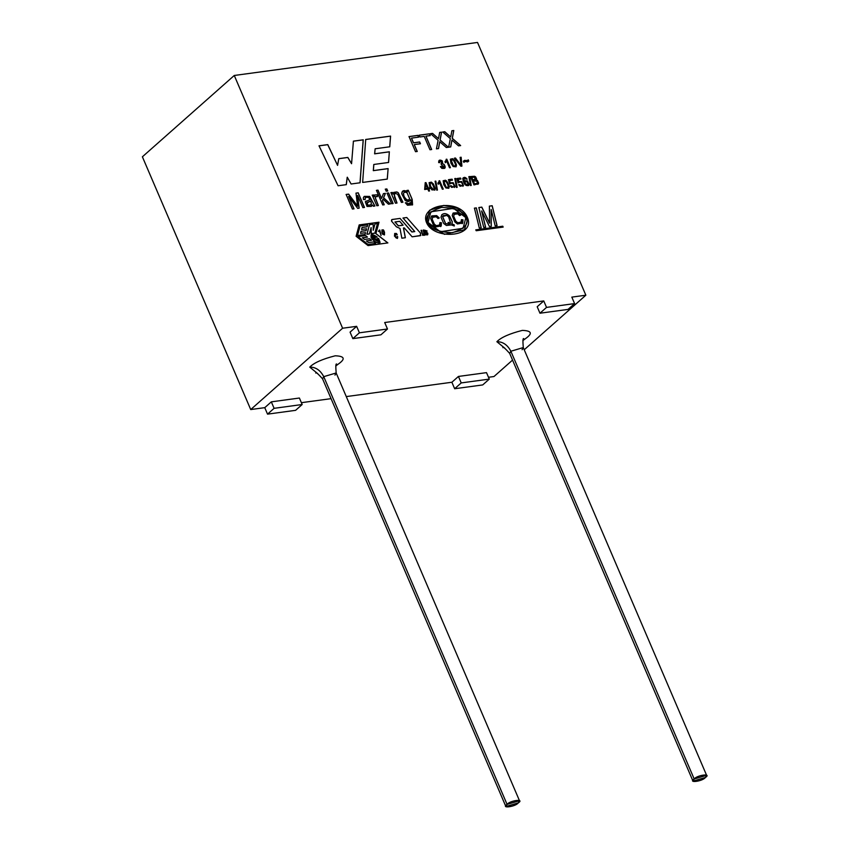 <?xml version="1.0" encoding="UTF-8"?>
<svg xmlns="http://www.w3.org/2000/svg" width="849" height="849" viewBox="0 0 849 849"><rect width="100%" height="100%" fill="white"/><g stroke="black" fill="none" stroke-linecap="round" stroke-linejoin="round"><path stroke-width="1.27" d="M392.121 219.498L400.049 218.416L392.121 219.498L391.506 221.08L391.654 219.7M372.35 236.298L375.576 237.349L377.253 237.062C372.403 233.804 370.387 233.995 371.215 237.614C374.568 241.965 377.529 243.567 380.076 242.421C377.529 243.567 374.568 241.965 371.215 237.614L371.098 234.929L377.253 237.062L372.297 236.362L378.59 241.339L377.03 238.654L378.612 238.442L379.8 242.761M234.271 75.476L342.603 328.234L356.633 326.334L359.414 332.808L387.484 328.998L384.703 322.524L543.753 300.928L546.533 307.402L574.593 303.592L571.823 297.118L585.852 295.208L477.52 42.45L234.271 75.476L142.388 156.8L250.72 409.558L264.761 407.658L271.319 401.853L299.389 398.032L302.17 404.517L295.601 410.332L267.531 414.142L264.761 407.658L250.72 409.558L342.603 328.234L250.72 409.558L142.388 156.8L234.271 75.476L477.52 42.45L585.852 295.208L571.823 297.118L574.593 303.592L568.034 309.407L539.964 313.217L537.194 306.733L543.753 300.928L384.703 322.524L387.484 328.998L380.914 334.814L352.844 338.624L350.075 332.139L356.633 326.334L342.603 328.234L234.271 75.476M485.628 227.192L483.739 227.447L478.847 207.538L481.818 207.135L489.608 223.128L489.395 206.105L492.197 205.723L497.079 225.632L495.19 225.898L491.2 209.512L491.263 226.428L489.523 226.662L481.68 210.945L485.628 227.192L481.68 210.945L489.523 226.662L491.263 226.428L491.2 209.512L495.19 225.898L497.079 225.632L492.197 205.723L489.395 206.105L489.608 223.128L481.818 207.135L478.847 207.538L483.739 227.447L485.628 227.192M481.224 227.787L479.314 228.052L474.432 208.132L476.342 207.878L481.224 227.787L476.342 207.878L474.432 208.132L479.314 228.052L481.224 227.787M408.273 190.261L412.2 199.419L412.572 204.811L407.478 205.235L405.387 202.784L407.011 202.815L408.051 203.951L411.553 202.009L410.672 199.706C409.462 201.871 407.605 202.051 405.09 200.247L401.704 193.742C402.023 190.431 403.922 189.773 407.424 191.757L406.873 190.452L408.273 190.261L412.126 199.483L412.391 204.98L412.126 199.483L408.273 190.261L406.873 190.452L407.424 191.757L402.564 191.216L401.704 193.742L405.09 200.247L409.982 200.884L410.672 199.706L411.553 202.009L411.139 203.76L408.051 203.951L407.011 202.815L405.387 202.784L407.478 205.235L412.572 204.811L412.2 199.419L408.273 190.261M394.063 194.357L395.475 193.381L397.725 194.336L401.386 202.412L402.925 202.211L398.245 192.691L396.812 191.927L393.724 192.394L392.907 193.997L392.323 192.426L390.858 192.681L392.323 192.426L390.922 192.617L395.464 203.219L397.014 203.007L395.464 203.219L390.922 192.617L392.323 192.426L392.97 193.933L396.812 191.927L398.245 192.691L402.925 202.211L401.386 202.412L397.725 194.336L395.475 193.381L394.063 194.357L397.014 203.007L394.53 197.212L394.488 193.795L394 194.41L396.939 203.07L394 194.41L395.411 193.434L394 194.41M393.119 203.537L391.58 203.749L387.038 193.148L388.577 192.935L393.119 203.537L388.577 192.935L387.038 193.148L391.58 203.749L393.119 203.537M387.738 190.983L386.199 191.195L385.319 189.136L386.857 188.934L387.738 190.983L386.857 188.934L385.319 189.136L386.199 191.195L387.738 190.983M384.247 204.747L382.708 204.949L376.447 190.346L377.985 190.134L381.551 198.443L383.408 193.636L385.425 193.36L383.599 197.796L390.317 203.919L388.396 204.174L383.016 199.197L382.453 200.555L384.247 204.747L382.453 200.555L383.016 199.197L388.396 204.174L390.317 203.919L383.599 197.796L385.425 193.36L383.408 193.636L381.551 198.443L377.985 190.134L376.447 190.346L382.708 204.949L384.247 204.747M375.332 197.859L375.481 196.809L377.497 196.554L377.338 194.824L374.685 194.952L374.282 196.628L373.656 194.962L372.191 195.206L373.656 194.962L372.255 195.153L376.807 205.755L378.357 205.543L375.332 197.859L378.357 205.543L376.807 205.755L372.255 195.153L373.656 194.962L374.345 196.565L374.685 194.952L377.338 194.824L377.497 196.554L375.683 196.554M364.306 196.374L363.383 197.637L363.478 199.547L365.134 199.568L365.229 197.891L366.651 197.223L368.689 197.594L369.984 199.568L365.272 201.818L369.984 199.568L365.335 201.765L367.012 206.445L371.289 206.392L372.403 204.938L373.295 206.233L372.403 204.938L371.289 206.392L367.012 206.445L365.335 201.765L369.984 199.568L368.689 197.594L366.651 197.223L365.229 197.891L365.134 199.568L363.478 199.547L363.383 197.637L364.306 196.374L369.697 196.437L374.897 206.01L373.295 206.233L374.897 206.01L369.697 196.437L363.956 196.66M354.012 208.843L352.409 209.066L346.148 194.453L348.642 194.124L357.62 206.137L348.642 194.124L346.148 194.453L352.409 209.066L354.012 208.843L348.674 196.395L354.012 208.843M357.28 203.696L355.996 193.126L358.214 192.819L364.476 207.432L362.873 207.644L357.62 195.397L359.148 208.154L357.662 208.355L348.674 196.395L357.662 208.355L359.148 208.154L357.62 195.397L362.873 207.644L364.476 207.432L358.214 192.819L355.996 193.126L357.62 206.137M425.137 230.504L427.143 231.034L424.585 230.228L427.143 231.034L424.649 230.175L424.861 231.926L427.312 233.507L427.27 234.313L425.996 234.462L425.529 233.454L425.996 234.462L427.27 234.313L427.312 233.507L424.861 231.926L424.649 230.175L427.143 231.034L425.137 230.504L425.084 231.172L427.843 233.422L427.747 234.632L425.72 234.897L425.02 233.528L425.933 234.526L427.196 234.366L425.933 234.526L425.02 233.528L425.72 234.897L427.747 234.632L427.843 233.422L425.317 231.639L425.264 230.344L425.243 231.692L427.482 232.806L427.747 234.632M424.426 235.343L423.152 230.111L423.736 229.983L424.649 235.088L422.664 235.343L421.093 230.334L422.547 234.091L424.139 233.846L423.736 229.983L424.426 235.343L423.736 229.983L424.001 234.908L422.547 234.091L421.093 230.334L422.664 235.343L424.649 235.088M396.6 234.886L396.143 234.006L395.167 236.075L396.143 234.006L397.247 234.802L396.6 234.886M396.08 234.069L395.103 236.139L395.443 237.253L396.738 237.975L397.64 236.521L397.587 238.06L394.467 236.128L396.494 233.496L397.247 234.802L396.494 233.496L394.721 233.454L394.467 236.128L397.587 238.06L397.64 236.521L396.175 238.028L395.167 236.075M381.923 232.584L381.944 229.93L383.43 229.899L384.501 232.233L384.48 234.886L382.368 233.995L381.923 232.584L382.368 233.995L384.48 234.886L384.501 232.233L383.43 229.899L381.944 229.93L381.923 232.584M378.612 231.49L379.662 231.352L381.063 235.46L379.662 231.352L378.527 231.151L379.747 230.015L381.063 235.46L379.747 230.015L380.999 235.513L379.683 230.079L378.463 231.215M476.193 179.914L477.531 180.54L478.486 183.734L474.007 184.923L470.42 176.56L474.57 176.263L475.684 176.942L476.618 179.054L476.13 179.977L477.467 180.593L478.613 182.938L477.807 184.318L478.613 182.938L477.467 180.593L476.13 179.977L476.618 179.054L475.684 176.942L474.57 176.263L470.42 176.56L474.007 184.923L478.486 183.734L477.531 180.54L476.193 179.914M471.227 185.453L470.505 185.549L468.892 176.624L469.614 176.528L471.227 185.453L469.614 176.528L468.892 176.624L470.505 185.549L471.227 185.453M463.872 178.608L467.173 179.181C465.401 176.985 463.936 176.794 462.79 178.587C463.65 184.116 465.645 186.387 468.797 185.4L469.157 184.254L467.364 180.901L464.711 180.699L464.233 181.697L467.364 180.901L469.157 184.254L468.797 185.4C465.645 186.387 463.65 184.116 462.79 178.587C463.936 176.794 465.401 176.985 467.173 179.181L463.872 178.608L464.17 181.76L463.947 178.513M458.916 181.389L457.993 179.457L460.954 179.012L460.529 178.025L456.858 178.577L460.529 178.025L456.921 178.523L458.078 182.917L459.245 182.27C461.219 181.707 462.291 182.673 462.472 185.156L461.623 185.857L458.672 184.679L460.116 186.281L463.458 185.432L461.707 181.537L458.64 181.707L461.707 181.537L463.458 185.432L460.116 186.281L458.672 184.679L461.623 185.857L462.472 185.156C462.291 182.673 461.219 181.707 459.245 182.27L458.078 182.917L456.921 178.523L460.529 178.025L460.954 179.012L458.057 179.404L458.577 181.76L461.644 181.601L463.395 185.496L462.938 186.324M457.155 187.364L456.444 187.459L454.831 178.534L455.542 178.439L457.155 187.364L455.542 178.439L454.831 178.534L456.444 187.459L457.155 187.364M450.798 183.416C452.761 182.853 453.833 183.819 454.024 186.302L453.164 187.003L450.214 185.825L451.657 187.427L455.011 186.578L453.249 182.694L450.182 182.853L453.249 182.694L455.011 186.578L451.657 187.427L450.214 185.825L453.164 187.003L454.024 186.302C453.833 183.819 452.761 182.853 450.798 183.416L449.62 184.063L448.474 179.67L452.082 179.181L452.496 180.158L449.599 180.55L450.119 182.906L453.186 182.747L454.947 186.642L454.491 187.47L454.947 186.642L453.186 182.747L450.119 182.906L449.599 180.55L452.496 180.158L452.082 179.181L448.474 179.67L449.62 184.063L450.84 183.373M443.762 184.668L443.189 180.752L445.438 180.221L446.5 180.901L449.248 186.44L445.937 187.979L443.762 184.668L445.937 187.979L448.813 188.255L449.248 186.44L446.5 180.901L445.438 180.221L443.189 180.752L443.762 184.668M439.655 180.72L443.242 189.104L442.361 189.221L439.559 182.694L438.307 184.169L437.882 183.182L439.655 180.72L443.178 189.157L439.655 180.72L437.882 183.182L438.307 184.169L439.559 182.694L442.361 189.221L443.242 189.104L439.655 180.72M437.437 190.038L436.726 190.134L435.113 181.208L435.824 181.113L437.437 190.038L435.824 181.113L435.113 181.208L436.726 190.134L437.437 190.038M429.69 186.578L429.127 182.662L431.366 182.132L433.414 183.989L435.176 188.351L434.996 189.858L431.865 189.889L429.69 186.578L431.865 189.889L434.996 189.858L435.176 188.351L433.414 183.989L431.366 182.132L429.127 182.662L429.69 186.578M429.552 190.961L428.66 191.078L427.811 189.083L424.659 189.507L425.232 182.694L425.965 182.599L428.289 188.022L429.276 187.884L429.679 188.828L428.692 188.966L429.552 190.961L428.692 188.966L429.679 188.828L429.276 187.884L428.289 188.022L425.965 182.599L425.232 182.694L424.659 189.507L427.811 189.083L428.66 191.078L429.552 190.961M468.765 161.066L467.64 161.894L464.891 161.469L463.915 162.424L463.395 161.225L464.499 160.365L467.268 160.79L468.234 159.835L468.765 161.066L467.576 161.957L468.765 161.066L468.234 159.835L467.268 160.79L464.499 160.365L463.395 161.225L463.915 162.424L464.891 161.469L467.64 161.894L468.765 161.066L467.64 161.894M461.898 166.107L460.89 166.245L454.417 158.158L455.467 158.01L461.007 165.247L460.158 157.373L461.145 157.235L461.898 166.107L461.145 157.235L460.158 157.373L461.007 165.247L455.467 158.01L454.417 158.158L460.89 166.245L461.898 166.107M450.946 163.178L450.363 159.198L452.644 158.667L454.714 160.546L456.507 164.971L453.143 166.531L450.946 163.178L453.143 166.531L456.062 166.807L456.507 164.971L454.714 160.546L452.644 158.667L450.363 159.198L450.946 163.178M445.417 162.668L446.691 161.172L449.524 167.784L450.426 167.667L446.786 159.166L450.426 167.667L449.524 167.784L446.691 161.172L445.417 162.668L444.982 161.66L446.786 159.166L450.363 167.72L446.786 159.166L444.982 161.66L445.651 162.488M439.623 161.448L441.384 161.204L441.968 163.411L441.087 163.73L441.384 164.664L444.218 167.221L443.348 167.869L441.204 166.415L440.366 166.669L441.82 168.282L444.749 168.293L444.112 164.441L442.796 163.857L444.112 164.441C446.086 167.656 445.322 168.94 441.82 168.282L440.366 166.669L441.204 166.415L443.348 167.869L444.218 167.221L441.384 164.664L441.384 161.204L439.623 161.448L439.655 162.647L438.678 162.583C438.593 159.983 439.803 159.432 442.329 160.949L442.722 163.921L444.048 164.494L444.717 168.325L444.048 164.494L442.722 163.921L442.329 160.949L439.05 160.472L438.678 162.583L439.655 162.647L439.824 161.161L439.591 162.7L439.793 161.193M450.723 146.919L448.643 147.206L450.341 138.663L442.743 131.998L444.78 131.722L450.702 136.976L451.891 130.757L453.791 130.502L452.326 138.323L460.646 145.572L458.534 145.858L451.965 140.096L450.723 146.919L451.965 140.096L458.534 145.858L460.646 145.572L452.326 138.323L453.791 130.502L451.891 130.757L450.702 136.976L444.78 131.722L442.743 131.998L450.341 138.663L448.643 147.206L450.723 146.919M438.519 148.575L436.439 148.862L438.116 140.318L430.539 133.654L432.566 133.389L438.487 138.631L439.686 132.412L441.576 132.157L440.122 139.979L448.431 147.238L446.319 147.514L439.761 141.751L438.519 148.575L439.761 141.751L446.319 147.514L448.431 147.238L440.122 139.979L441.576 132.157L439.686 132.412L438.487 138.631L432.566 133.389L430.539 133.654L438.116 140.318L436.439 148.862L438.519 148.575M431.674 149.509L429.955 149.742L424.235 136.392L419.926 136.976L419.162 135.203L429.498 133.802L430.263 135.575L425.954 136.158L431.674 149.509L425.954 136.158L430.263 135.575L429.498 133.802L419.162 135.203L419.926 136.976L424.235 136.392L429.955 149.742L431.674 149.509M417.252 151.462L415.522 151.695L409.038 136.583L417.878 135.373L418.631 137.145L411.532 138.111L413.537 142.802L419.682 141.974L420.446 143.746L414.301 144.574L417.252 151.462L414.301 144.574L420.446 143.746L419.682 141.974L413.537 142.802L411.532 138.111L418.631 137.145L417.878 135.373L409.038 136.583L415.522 151.695L417.252 151.462M420.308 235.693L420.584 233.21L406.756 217.503L402.967 218.076L406.756 217.503L403.031 218.013L414.715 231.597L411.871 231.979L414.779 231.544L411.871 231.979L400.049 218.416L392.058 219.551L400.049 218.416L411.935 231.926L414.779 231.544L403.031 218.013L406.756 217.503L420.584 233.21L420.308 235.693L412.126 236.807L404.241 227.861L403.508 227.957L405.366 237.72L401.853 238.198L399.996 228.434L396.409 226.81L391.506 221.08L396.409 226.81L399.985 228.434L401.853 238.198L405.366 237.72L403.508 227.957L404.241 227.861L412.126 236.807L420.839 235.46M475.833 229.856L502.778 226.205L503.149 227.086L476.204 230.737L475.833 229.856L476.204 230.737L503.149 227.086L502.778 226.205L503.086 227.139L502.778 226.205L475.833 229.856M362.64 182.429L365.707 139.469L390.582 136.095L389.765 146.792L375.141 148.777L374.674 153.786L389.351 151.791L388.577 162.467L373.836 164.462L373.369 170.596L388.12 168.59L387.293 179.086L362.64 182.429L387.293 179.086L388.12 168.59L387.229 179.139L388.12 168.59L373.305 170.66L388.046 168.654L373.305 170.66L373.772 164.526L373.305 170.66L373.836 164.462L388.577 162.467L389.351 151.791L388.513 162.52L389.351 151.791L374.611 153.839L389.288 151.844L374.611 153.839L375.141 148.777L374.611 153.839L375.141 148.777L389.765 146.792L390.582 136.095L365.707 139.469L362.64 182.429M338.072 185.761L319.022 145.805L327.788 144.617L337.573 165.364L338.772 158.657L347.857 157.426L351.56 163.708L353.417 141.136L363.245 139.809L360.072 182.779L351.104 184L347.283 177.208L346.296 184.647L338.072 185.761L346.296 184.647L347.283 177.208L351.104 184L360.072 182.779L363.245 139.809L353.417 141.136L351.56 163.708L347.857 157.426L338.772 158.657L337.573 165.364L327.788 144.617L319.022 145.805L338.072 185.761M359.191 224.9L379.004 222.215L375.916 233.581L387.876 242.91L368.063 245.605L356.102 236.277L359.191 224.9L356.102 236.277L368.063 245.605L387.876 242.91L375.916 233.581L379.004 222.215L375.852 233.645L387.813 242.963L375.852 233.645L379.004 222.215L359.191 224.9M426.559 222.64C418.939 204.896 459.33 197.499 467.375 217.461C476.13 237.338 433.924 240.416 426.559 222.64L444.473 234.335L464.382 229.792L467.873 218.893L457.696 208.27L443.762 205.426L429.552 210.265L426.559 222.64M488.493 377.274L493.98 376.531L512.552 360.093L493.98 376.531L488.493 377.274M524.215 349.767L585.852 295.208L524.215 349.767M301.384 402.681L331.068 398.659L301.384 402.681M346.275 396.589L451.88 382.252L458.439 376.447L486.509 372.637L489.279 379.11L482.72 384.926L454.65 388.736L451.88 382.252L346.275 396.589M496.877 341.712C500.995 337.435 509.485 333.657 522.347 330.388C531.145 330.717 532.631 333.137 526.815 337.647C532.631 333.137 531.145 330.717 522.347 330.388C509.485 333.657 500.995 337.435 496.877 341.712L504.911 348.302L496.877 341.712C502.81 341.638 507.479 344.811 510.865 351.242L509.676 353.396L510.865 351.242L694.195 778.989L706.612 775.317L705.423 777.472L693.007 781.144L694.195 778.989L510.865 351.242L523.281 347.57L510.865 351.242C507.479 344.811 502.81 341.638 496.877 341.712M309.758 367.118C313.875 362.841 322.365 359.063 335.228 355.795C344.025 356.124 345.511 358.543 339.696 363.054L335.748 366.004L339.696 363.054C345.511 358.543 344.025 356.124 335.228 355.795C322.365 359.063 313.875 362.841 309.758 367.118L317.791 373.709L309.758 367.118C315.701 367.044 320.36 370.217 323.745 376.648L322.556 378.803L323.745 376.648L507.076 804.396L519.492 800.724L518.304 802.878L505.887 806.55L507.076 804.396L323.745 376.648L336.162 372.976L323.745 376.648C320.36 370.217 315.701 367.044 309.758 367.118M507.076 804.396C500.411 808.81 515.63 806.741 518.304 802.878C524.979 798.463 509.761 800.533 507.076 804.396M694.195 778.989C687.52 783.404 702.739 781.335 705.423 777.472C712.088 773.057 696.88 775.126 694.195 778.989M356.633 326.334L350.075 332.139L352.844 338.624L359.414 332.808L356.633 326.334M380.914 334.814L387.484 328.998L359.414 332.808L352.844 338.624L380.914 334.814M299.389 398.032L271.319 401.853L274.1 408.327L302.17 404.517L299.389 398.032M271.319 401.853L264.761 407.658L267.531 414.142L274.1 408.327L271.319 401.853M295.601 410.332L302.17 404.517L274.1 408.327L267.531 414.142L295.601 410.332M543.753 300.928L537.194 306.733L539.964 313.217L546.533 307.402L543.753 300.928M568.034 309.407L574.593 303.592L546.533 307.402L539.964 313.217L568.034 309.407M486.509 372.637L458.439 376.447L461.219 382.92L489.279 379.11L486.509 372.637M458.439 376.447L451.88 382.252L454.65 388.736L461.219 382.92L458.439 376.447M482.72 384.926L489.279 379.11L461.219 382.92L454.65 388.736L482.72 384.926M519.492 800.724L336.162 372.976L334.973 375.131M522.867 340.598L526.815 337.647M706.612 775.317L523.281 347.57L522.093 349.724M318.959 145.869L327.788 144.617L337.573 165.364L327.714 144.68L318.959 145.869M338.709 158.71L347.857 157.426L351.56 163.708L347.782 157.479L338.709 158.71M353.354 141.199L363.245 139.809L360.008 182.832L363.181 139.862L353.354 141.199M347.22 177.261L346.233 184.711L347.22 177.261M365.643 139.533L390.582 136.095L389.702 146.845L390.519 136.148L365.643 139.533M357.981 236.595L365.526 235.566L367.394 237.136L362.374 237.762L364.518 239.439L369.602 238.749L371.459 240.309L366.439 240.936L368.583 242.612L373.666 241.923L375.598 243.43L367.978 244.512L375.534 243.483L367.978 244.512L357.981 236.595L368.052 244.448L375.598 243.43L373.666 241.923L368.583 242.612L366.439 240.936L371.522 240.246L369.602 238.749L364.518 239.439L362.374 237.762L367.458 237.073L365.526 235.566L357.981 236.595M362.311 237.826L367.394 237.136L362.311 237.826M366.375 240.999L371.459 240.309L366.375 240.999M369.411 233.889L366.885 234.282L369.347 233.953L366.885 234.282L369.485 224.709L366.885 234.282L369.485 224.709L373.136 224.168L373.273 230.228L374.993 223.913L373.21 230.291L374.929 223.966L377.455 223.574L374.855 233.146L371.204 233.698L374.791 233.21L371.204 233.698L371.13 227.574L369.411 233.889L371.13 227.574L371.268 233.634L374.855 233.146L377.455 223.574L374.993 223.913L373.273 230.228L373.136 224.168L369.548 224.645L366.948 234.228L369.411 233.889M359.127 224.964L378.941 222.268L359.127 224.964M360.114 225.93L367.659 224.911L367.097 226.8L362.077 227.426L361.525 229.463L366.609 228.774L366.046 230.673L361.027 231.299L360.475 233.337L365.558 232.647L365.059 234.483L357.45 235.566L364.996 234.536L357.45 235.566L360.114 225.93L357.514 235.502L365.059 234.483L365.558 232.647L360.475 233.337L361.027 231.299L366.11 230.61L366.609 228.774L361.525 229.463L362.077 227.426L367.161 226.736L367.659 224.911L360.114 225.93M362.014 227.49L367.097 226.8L362.014 227.49M360.963 231.363L366.046 230.673L360.963 231.363M371.066 234.961L371.14 237.678C374.505 242.029 377.465 243.631 380.012 242.485C377.465 243.631 374.505 242.029 371.14 237.678M375.576 237.349L377.189 237.126L372.233 236.425L375.576 237.349M380.076 242.421L378.612 238.442L376.967 238.707L378.548 241.371L377.03 238.654C383.451 245.181 371.798 238.813 372.297 236.362M371.066 227.628L371.204 233.698L371.066 227.628M360.05 225.993L357.45 235.566L360.05 225.993M357.917 236.648L367.978 244.512L357.917 236.648M475.758 229.92L502.714 226.258L475.758 229.92M399.709 221.324L403.02 225.218L398.404 225.792L395.029 221.96L399.709 221.324L394.965 222.013L398.34 225.855L403.084 225.155L399.709 221.324M394.965 222.013L398.34 225.855L403.02 225.218L398.34 225.855L394.965 222.013M420.52 233.263L420.234 235.746L420.52 233.263M403.445 228.02L405.302 237.773L403.445 228.02M408.974 136.636L417.878 135.373L418.568 137.209L417.814 135.437L408.974 136.636M411.468 138.175L413.474 142.865L419.682 141.974L420.382 143.799L419.618 142.027L413.474 142.865L411.468 138.175M414.238 144.638L417.188 151.525L414.238 144.638M419.098 135.256L429.498 133.802L430.199 135.628L429.435 133.855L419.098 135.256M425.89 136.211L431.61 149.562L425.89 136.211M430.475 133.718L432.566 133.389L438.487 138.631L432.491 133.442L430.475 133.718M439.623 132.476L441.576 132.157L440.058 140.032L448.357 147.291L440.058 140.032L441.512 132.221L439.623 132.476M439.686 141.804L438.455 148.639L439.686 141.804M442.679 132.062L444.78 131.722L450.702 136.976L444.717 131.786L442.679 132.062M451.827 130.82L453.791 130.502L452.262 138.376L460.583 145.635L452.262 138.376L453.716 130.566L451.827 130.82M451.901 140.149L450.66 146.983L451.901 140.149M444.218 167.221L443.348 167.869M443.284 167.922L441.14 166.478L442.202 167.667L444.154 167.274M441.109 163.793L441.936 163.443L441.109 163.793M439.018 160.503L442.265 161.002L442.722 163.921L442.265 161.002L439.018 160.503M441.756 168.346L444.685 168.346M446.616 161.225L445.354 162.721L446.616 161.225M446.139 159.304L446.712 159.219L446.139 159.304M455.202 166.171L454.82 166.308C456.04 165.587 455.499 163.454 453.196 159.93L451.106 160.121L453.196 159.93C455.499 163.454 456.04 165.587 454.82 166.308L453.483 165.767L451.88 163.05L451.381 159.58L451.806 163.104L453.419 165.831L455.234 166.149L453.419 165.831L451.806 163.104L451.318 159.644M450.299 159.262L452.581 158.721L454.65 160.61L456.444 165.024L456.03 166.839L456.444 165.024L454.65 160.61L452.581 158.721L450.299 159.262M451.106 160.121L453.483 165.767L454.82 166.308M454.342 158.211L455.467 158.01L461.007 165.247L455.393 158.073L454.342 158.211M460.094 157.436L461.145 157.235L461.835 166.171L461.081 157.298L460.094 157.436M464.817 161.522L464.286 161.766M467.852 160.472L467.268 160.79M464.499 160.365L463.395 161.225M467.205 160.843L464.435 160.419L463.331 161.289L464.435 160.419L467.788 160.535M468.17 159.899L468.701 161.13L468.17 159.899M425.169 182.758L425.965 182.599L428.225 188.075L429.276 187.884L429.615 188.892L429.212 187.937L428.225 188.075L425.901 182.662L425.169 182.758M428.628 189.019L429.488 191.025L428.628 189.019M425.126 188.446L425.784 184.371L425.062 188.499L427.408 188.138L425.062 188.499L425.784 184.371L427.408 188.138L425.784 184.371L425.126 188.446M434.264 188.86L433.521 189.677L434.264 188.86C432.725 183.692 431.25 181.93 429.849 183.575C431.25 181.93 432.725 183.692 434.264 188.86L433.521 189.677L430.613 186.462L430.125 183.034L430.539 186.515L433.457 189.73L434.2 188.924M429.849 183.575L430.539 186.515L433.521 189.677M433.457 189.73L430.539 186.515L430.061 183.097M429.053 182.715L431.303 182.185L433.351 184.053L435.113 188.414L434.709 190.197L435.113 188.414L433.351 184.053L431.303 182.185L429.053 182.715M435.049 181.272L435.824 181.113L437.373 190.102L435.76 181.166L435.049 181.272M439.495 182.747L438.243 184.233L439.495 182.747M438.307 184.169L439.018 183.511M439.018 180.858L439.58 180.773L439.018 180.858M443.921 181.665L445.98 181.474L443.921 181.665L444.685 184.551L443.857 181.718L446.203 187.289L447.985 187.597L446.266 187.236L444.685 184.551L446.266 187.236L447.582 187.767C448.792 187.045 448.251 184.955 445.98 181.474C448.251 184.955 448.792 187.045 447.582 187.767M447.954 187.629L446.203 187.289L444.611 184.604L444.133 181.187M443.125 180.805L445.375 180.275L447.412 182.142L449.174 186.504L448.781 188.287L449.174 186.504L447.412 182.142L445.375 180.275L443.125 180.805M454.523 187.449L455.011 186.578M454.024 186.302L453.164 187.003M453.101 187.067L451.031 185.687L453.101 187.067L453.96 186.356M448.41 179.723L452.082 179.181L452.432 180.211L452.018 179.235L448.41 179.723M449.535 180.614L450.119 182.906L449.535 180.614M454.767 178.587L455.542 178.439L457.091 187.417L455.478 178.492L454.767 178.587M462.97 186.292L463.458 185.432M462.472 185.156L461.623 185.857M461.559 185.92L459.489 184.541L461.559 185.92L462.408 185.209M460.466 178.088L460.89 179.065L460.466 178.088M463.395 185.496L461.644 181.601L458.577 181.76L457.993 179.457L458.64 181.707M463.193 177.844L462.79 178.587M464.679 180.731L467.3 180.954L469.094 184.318L468.616 185.581L469.094 184.318L467.3 180.954L464.679 180.731M462.726 178.651C463.872 176.847 465.337 177.048 467.099 179.245C465.337 177.048 463.872 176.847 462.726 178.651M468.139 184.424L467.396 185.071L468.139 184.424L466.95 181.633L464.912 181.909L466.95 181.633L468.139 184.424L467.396 185.071L465.05 183.278L465.178 181.506L464.987 183.331L467.321 185.135L468.075 184.477M464.912 181.909L464.987 183.331L467.396 185.071M465.146 181.537L464.987 183.331L467.321 185.135M468.828 176.677L469.614 176.528L471.153 185.507L469.55 176.581L468.828 176.677M477.87 184.254L478.486 183.734M475.249 179.574L472.808 180.009L471.726 177.473L472.808 180.009L471.789 177.409L474.389 177.186L475.684 179.022L472.808 180.009L475.62 179.086M475.684 179.022L475.313 179.521L474.389 177.186L471.789 177.409L472.882 179.946L475.313 179.521M476.915 183.501L474.474 183.872L473.296 180.933L476.883 181.102L477.594 182.62L476.979 183.448L474.474 183.872L477.287 183.288M477.435 183.14L476.883 181.102L473.296 180.933L474.538 183.819L476.979 183.448M470.357 176.624L474.506 176.327L476.554 179.107L476.13 179.977L476.554 179.107L475.62 176.995L474.506 176.327L470.357 176.624M379.45 230.058L378.527 231.151L379.45 230.058M382.337 232.52L382.305 230.164L384.088 232.286L384.119 234.642L382.984 234.345L382.273 232.584L382.92 234.398L384.045 234.706L382.92 234.398L382.273 232.584L382.984 234.345L384.088 232.286C382.719 229.134 382.135 229.219 382.337 232.52M382.273 230.196L382.273 232.584L382.273 230.196M384.417 234.94L383.992 230.875L383.355 229.952L381.88 229.983L383.355 229.952L383.992 230.875L384.48 234.886M395.241 233.974L396.143 234.006M396.939 236.669L397.64 236.521L397.279 238.473L397.576 236.574L396.939 236.669M394.679 233.475L396.43 233.549L397.183 234.855L396.43 233.549L394.679 233.475M424.076 233.9L422.484 234.154L421.03 230.397L421.613 230.27L422.484 234.154L423.969 234.929M425.232 230.376L425.243 231.692L427.482 232.806L427.514 234.918M429.52 210.297L443.719 205.479L457.622 208.323L467.799 218.925L464.35 229.824L467.799 218.925L457.622 208.323L443.719 205.479L429.52 210.297M428.066 222.449L430.825 211.794L453.589 208.355L465.846 217.652L463.087 228.307L440.323 231.745L428.066 222.449L440.249 231.809L463.087 228.307L440.281 231.809L428.066 222.449C429.52 228.572 437.596 231.989 452.294 232.711C464.934 228.53 469.444 223.51 465.846 217.652C464.392 211.528 456.316 208.111 441.607 207.389C428.978 211.571 424.468 216.591 428.066 222.449M430.793 211.826L428.002 222.502L430.793 211.826M449.949 224.072L448.325 223.574L448.166 222.385L450.586 223.255L448.665 216.866L446.712 215.37L442.626 216.559L445.661 223.68L449.949 224.072L445.661 223.68L442.626 216.559L443.252 215.604L446.712 215.37L448.665 216.866L450.586 223.255L448.166 222.385L448.325 223.574L449.949 224.072M448.102 222.449L450.586 223.255L448.102 222.449M443.22 215.635L442.562 216.622L445.598 223.743L449.885 224.125L445.598 223.743L442.562 216.622L443.22 215.635M439.782 225.027L436.195 225.728L434.285 224.21L432.12 219.297L432.82 217.004L432.12 219.297L434.285 224.21L436.195 225.728L439.782 225.027M439.166 218.013L436.609 215.678L431.451 216.177L436.609 215.678L439.166 218.013M440.642 226.609L441.406 222.841L439.888 222.618L441.406 222.841L440.642 226.609M451.944 224.04L452.23 221.854L449.535 216.092C446.627 213.386 444.027 212.961 441.745 214.808C444.027 212.961 446.627 213.386 449.535 216.092L452.23 221.854L451.944 224.04L454.151 224.9L451.944 224.04M454.226 226.046L454.151 224.9L454.226 226.046M461.304 222.109L457.717 222.799L455.807 221.281L453.642 216.368L454.311 214.107L453.642 216.368L455.807 221.281L457.717 222.799L461.304 222.109M460.689 215.094L458.142 212.749L452.984 213.258L458.142 212.749L460.689 215.094M462.174 223.68L462.928 219.912L461.41 219.7L462.928 219.912L462.174 223.68M431.716 215.922L436.673 215.614L439.23 217.96L438.052 218.501L436.216 216.76L432.544 217.323L432.183 219.233L434.348 224.147L436.259 225.664L439.846 224.974L436.259 225.664L434.348 224.147L432.183 219.233L432.544 217.323L436.216 216.76L438.052 218.501L439.23 217.96L436.673 215.614L431.515 216.124L430.676 218.448L433.34 224.858L435.887 226.895L441.204 225.93L441.469 222.778L439.952 222.565L439.411 225.516M440.684 226.577L441.204 225.93L435.887 226.895L433.34 224.858L430.676 218.448L431.515 216.124M451.466 224.836L454.289 225.983L454.215 224.836L452.008 223.977L452.294 221.791L449.609 216.039C446.691 213.332 444.101 212.908 441.809 214.755L441.002 217.185L443.719 223.542L446.404 225.473L451.403 224.9L446.404 225.473L443.719 223.542L441.002 217.185L441.809 214.755C444.101 212.908 446.691 213.332 449.609 216.039L452.294 221.791L452.008 223.977L454.215 224.836L454.289 225.983L451.403 224.9M453.249 213.003L458.205 212.696L460.752 215.041L459.585 215.582L457.738 213.831L454.066 214.404L453.706 216.315L455.871 221.228L457.781 222.746L461.378 222.045L457.781 222.746L455.871 221.228L453.706 216.315L454.066 214.404L457.738 213.831L459.585 215.582L460.752 215.041L458.205 212.696L453.048 213.195L452.199 215.519L454.862 221.929L457.42 223.977L462.726 223.011L462.992 219.859L461.474 219.636L460.943 222.587M462.206 223.648L462.726 223.011L457.42 223.977L454.862 221.929L452.199 215.519L453.048 213.195M461.378 222.045L461.474 219.636L462.992 219.859L462.726 223.011M439.846 224.974L439.952 222.565L441.469 222.778L441.204 225.93M346.084 194.517L348.642 194.124L357.546 206.19L348.578 194.177L346.084 194.517M355.933 193.179L358.214 192.819L364.401 207.485L358.14 192.882M357.556 195.461L359.085 208.207L357.556 195.461M348.61 196.459L353.948 208.907L348.61 196.459M366.195 201.022L365.335 201.765M372.329 205.002L371.225 206.445L372.329 205.002M365.229 197.891L365.07 199.621L365.346 197.743M363.988 196.628L369.633 196.49L374.834 206.074L369.633 196.49L363.988 196.628M366.768 203.219L367.129 202.55L367.829 205.288L370.896 204.842L367.893 205.235L366.768 203.219L370.61 200.98L371.395 203.463L370.737 205.002M367.829 205.288L370.833 204.906L367.829 205.288L366.704 203.272L367.829 205.288M367.033 202.635L366.704 203.272M370.896 204.842L371.395 203.463L370.61 200.98L367.129 202.55M377.274 194.877L377.434 196.607L377.274 194.877M375.651 196.586L375.258 197.923L378.283 205.596L375.258 197.923M376.383 190.399L377.985 190.134L381.477 198.496L377.922 190.197L376.383 190.399M383.345 193.699L385.425 193.36L383.525 197.849L390.253 203.972L383.525 197.849L385.361 193.423L383.345 193.699M382.952 199.26L382.39 200.608L384.183 204.8L382.39 200.608L382.952 199.26M385.255 189.2L386.857 188.934L387.675 191.036L386.794 188.987L385.255 189.2M386.964 193.201L388.577 192.935L393.055 203.601L388.513 192.999L386.964 193.201M393.692 192.415L396.748 191.991L398.181 192.755L402.861 202.264L398.181 192.755L396.748 191.991L393.692 192.415M405.323 202.847L407.011 202.815L407.987 204.004L411.107 203.792L407.987 204.004L406.947 202.869L405.323 202.847M410.608 199.759L409.95 200.905L410.608 199.759M402.532 191.248L407.424 191.757L402.532 191.248M403.466 193.264L404.814 192.044L403.466 193.264L403.986 196.257C406.321 200.194 408.199 201.022 409.621 198.73C408.199 201.022 406.321 200.194 403.986 196.257L403.466 193.264L404.814 192.044L407.053 192.787L409.621 198.73L409.091 199.579M403.922 196.321C406.257 200.258 408.125 201.075 409.547 198.793C408.125 201.075 406.257 200.258 403.922 196.321L403.402 193.317L403.922 196.321M404.75 192.097L403.402 193.317M406.809 190.516L408.199 190.325L406.809 190.516M409.621 198.73L407.053 192.787L404.814 192.044M474.368 208.196L476.342 207.878L481.16 227.85L476.278 207.931L474.368 208.196M478.783 207.591L481.818 207.135L489.533 223.191L481.754 207.188L478.783 207.591M489.332 206.158L492.197 205.723L497.015 225.696L492.133 205.787L489.332 206.158M491.136 209.576L491.2 226.481L491.136 209.576M481.616 211.008L485.564 227.245L481.616 211.008M505.887 806.55L322.556 378.803C317.94 373.666 315.69 371.745 315.786 373.072M693.007 781.144L509.676 353.396C505.059 348.26 502.799 346.35 502.905 347.666M336.162 372.976C335.599 366.163 335.769 363.202 336.682 364.115M523.281 347.57C522.708 340.757 522.888 337.796 523.791 338.709"/></g></svg>
